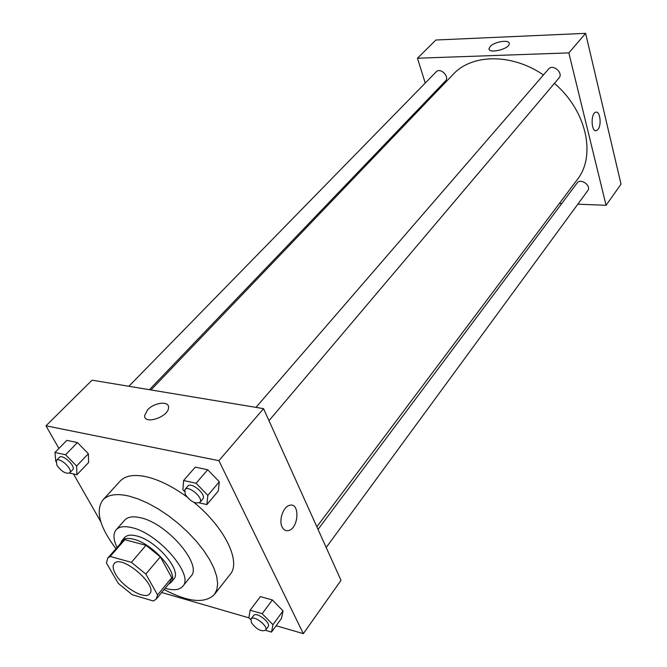 <?xml version="1.0" encoding="UTF-8"?>
<svg xmlns="http://www.w3.org/2000/svg" width="667" height="667" viewBox="0 0 667 667"><rect width="100%" height="100%" fill="white"/><g stroke="black" fill="none" stroke-linecap="round" stroke-linejoin="round"><path stroke-width="1" d="M115.599 574.162C112.898 569.376 112.423 565.858 114.174 563.615C121.086 553.71 158.346 585.326 149.7 593.763C145.256 600.317 122.686 587.235 115.599 574.162M132.233 594.722L153.302 600.984L156.245 599.116L157.57 594.914L145.84 574.054L131.399 562.348L110.155 556.461L107.829 558.037L106.403 562.94L118.309 583.417L132.233 594.722M131.399 562.348L146.023 545.306L124.829 539.711L110.155 556.461M107.829 558.037L122.478 541.329L124.829 539.711M146.023 545.306L160.313 556.87L145.84 574.054M156.245 599.116L170.335 581.941L171.736 577.689L160.313 556.87M168.376 584.325L171.01 582.491C179.665 574.379 153.185 543.547 133.525 539.211C127.964 537.819 124.062 538.336 121.828 540.754L120.435 543.655M121.828 540.754L124.721 537.46C126.955 535.034 130.865 534.509 136.427 535.884C156.078 540.162 182.466 570.952 173.787 579.098L171.01 582.491M171.736 577.689L157.57 594.914M165.141 588.269C173.562 590.704 179.431 590.053 182.75 586.31C194.522 575.288 158.504 533.3 131.849 527.647C124.395 525.838 119.16 526.555 116.141 529.798C112.99 533.675 113.307 539.578 117.075 547.482M182.75 586.31L190.954 576.188C202.826 565.007 167.167 523.195 140.545 517.75C133.092 516.008 127.847 516.775 124.796 520.052L116.141 529.798M164.107 589.528C188.211 602.201 204.969 603.852 214.399 594.48L216.85 589.678L217.642 583.625L216.708 576.48L214.04 568.434L209.696 559.73L203.785 550.617L196.473 541.371L187.977 532.299L178.556 523.678L168.518 515.799L158.187 508.896L147.874 503.193L137.927 498.858L128.631 495.998C116.508 493.305 107.937 494.606 102.926 499.9C95.214 510.722 99.575 526.997 116 548.716M102.926 499.9L120.21 481.04C125.329 475.629 133.934 474.179 146.023 476.688C158.771 479.623 172.369 486.335 186.827 496.823M193.905 502.351C224.729 527.339 241.354 561.872 230.19 574.362L214.399 594.48M199.291 502.843L206.903 504.586L218.292 491.029L219.31 481.791L207.712 469.743L195.264 467.142L183.6 480.523L182.916 489.811L184.317 491.254M265.491 630.307L271.502 632.083L281.516 618.342L283.033 610.897L272.378 599.95L260.355 596.623L250.117 610.23L248.883 617.709L250.742 619.601M276.121 625.746L303.335 633.65L218.901 460.672L45.973 425.804L58.913 448.449M73.478 473.954L100.825 521.844M161.681 592.488L249.049 617.875M69.485 473.036L76.93 474.746L88.586 462.506L88.377 453.735L77.439 442.58L66.858 440.37L54.961 452.459L55.82 461.631M303.335 633.65L341.012 580.34L263.548 408.646L92.088 380.173L45.973 425.804M263.548 408.646L218.901 460.672M147.582 409.863C154.235 402.351 169.326 400.675 168.534 407.612C168.701 416.992 143.597 425.254 144.664 415.474L147.582 409.863C154.244 402.351 169.326 400.675 168.543 407.612C168.701 416.992 143.597 425.254 144.672 415.474L147.582 409.872M282.108 526.988C278.531 520.168 283.392 506.411 289.711 505.311C300.192 502.193 298.799 528.623 288.386 530.573C285.693 531.124 283.6 529.932 282.108 526.988C283.6 529.932 285.693 531.124 288.386 530.573L288.386 530.573C298.799 528.623 300.192 502.193 289.703 505.311M150.967 389.953L453.101 74.421C471.752 53.885 511.647 53.143 543.447 74.946M554.435 83.383C586.827 110.98 596.273 156.003 577.188 179.715L316.85 526.788M255.961 407.387L548.524 69.076C552.851 63.548 563.765 72.903 558.971 78.031L268.984 420.694M128.856 386.285L436.21 71.819C440.337 67.134 450.008 76.722 445.464 80.982L149.433 389.695M318.034 529.415L577.122 182.991C580.632 177.747 591.737 185.768 587.744 190.654L326.196 547.499M577.822 204.185L606.078 205.303L568.843 52.893L417.475 58.221L425.229 83.058M429.706 97.407L430.048 98.499M559.38 203.46L561.747 203.552M490.178 46.498C494.439 41.537 509.972 39.245 509.254 43.73C509.438 49.083 488.202 54.185 489.053 48.608L490.178 46.498M606.078 205.303L621.027 184.15L585.618 33.35L568.843 52.893M585.618 33.35L435.876 40.012L417.475 58.221M598.007 129.431L596.406 130.649C591.187 132.591 590.47 113.257 595.739 112.239C600.008 110.605 601.867 124.929 598.007 129.431C601.867 124.929 600.008 110.605 595.739 112.239C590.47 113.257 591.187 132.591 596.398 130.649L598.007 129.431M271.502 632.083L272.945 624.696L262.181 613.682L250.117 610.23M251.034 618.993L253.61 615.549C256.27 611.205 271.452 622.953 268.092 626.763L265.549 630.24C261.172 631.849 256.436 629.306 251.351 622.611L251.034 618.993C253.685 614.666 268.901 626.446 265.549 630.24M281.516 618.342L283.033 610.897L272.945 624.696M283.033 610.897L272.378 599.95L262.181 613.682M272.378 599.95L260.355 596.623M76.93 474.746L76.613 466.008L65.558 454.769L54.961 452.459M56.328 460.488L59.321 457.429C62.481 453.543 76.438 466.5 72.645 469.776L69.685 472.861C65.883 474.129 61.622 471.611 56.912 465.324L56.328 460.488C59.471 456.62 73.462 469.601 69.685 472.861M88.586 462.506L88.377 453.735L76.613 466.008M88.377 453.735L77.439 442.58L65.558 454.769M77.439 442.58L66.858 440.37M206.903 504.586L207.821 495.389L196.09 483.25L183.6 480.523M184.892 489.57L187.827 486.176C191.304 481.399 206.962 494.764 202.776 498.933L199.875 502.351C195.264 504.152 190.37 501.492 185.201 494.372L184.892 489.57C188.352 484.801 204.052 498.199 199.875 502.351M218.292 491.029L219.31 481.791L207.821 495.389M219.31 481.791L207.712 469.743L196.09 483.25M207.712 469.743L195.264 467.142M489.053 48.608L489.345 49.633"/></g></svg>
